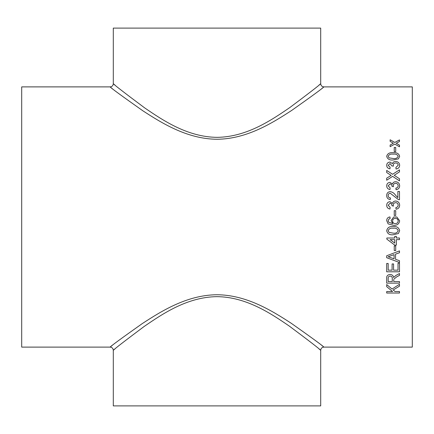 <?xml version="1.0" encoding="UTF-8"?>
<svg xmlns="http://www.w3.org/2000/svg" width="434" height="434" viewBox="0 0 434 434"><rect width="100%" height="100%" fill="white"/><g stroke="black" fill="none" stroke-linecap="round" stroke-linejoin="round"><path stroke-width="0.65" d="M390.133 218.562L388.821 219.154L388.164 220.722L388.544 222.121L392.808 223.646L391.121 220.537L393.692 217L396.85 217L399.66 220.803C399.085 224.052 397.029 225.55 393.497 225.284L388.142 223.895L386.689 220.613C386.775 218.497 387.871 217.266 389.971 216.919L390.133 218.562M318.979 348.898L320.699 350.314C319.495 348.882 309.057 340.826 289.38 326.146C271.217 313.722 246.241 296.78 216.626 296.655C186.951 297.122 162.267 314.08 144.083 326.52C124.672 341.043 114.408 348.974 113.301 350.314C113.111 348.372 112.043 347.303 110.095 347.113C111.288 345.762 121.981 337.945 142.173 323.661C161.057 311.4 186.598 295.12 216.604 294.746C246.55 294.784 272.378 311.037 291.247 323.276C311.726 337.723 322.614 345.67 323.905 347.113L412.3 347.113L412.3 86.887L323.905 86.887C322.712 88.238 312.019 96.055 291.827 110.339C272.943 122.6 247.402 138.88 217.396 139.254C187.45 139.216 161.622 122.963 142.753 110.724C122.274 96.277 111.386 88.33 110.095 86.887L111.283 87.814M110.095 347.113L21.7 347.113L21.7 86.887L110.095 86.887C112.064 86.675 113.133 85.606 113.301 83.686C114.505 85.118 124.943 93.174 144.62 107.854C162.783 120.278 187.759 137.22 217.374 137.345C247.049 136.878 271.733 119.92 289.917 107.48C309.328 92.957 319.592 85.026 320.699 83.686L319.576 84.614M394.24 151.58L394.24 147.506L395.716 147.506L395.716 151.58L394.24 151.58M386.689 156.316C387.443 153.571 389.607 152.367 393.177 152.719C396.741 152.361 398.9 153.565 399.66 156.316L398.423 158.86L393.177 159.978C389.607 160.325 387.443 159.104 386.689 156.316C387.443 153.582 389.607 152.383 393.177 152.73C396.741 152.377 398.9 153.576 399.66 156.327M395.884 167.464L398.179 165.256C398.065 163.813 397.213 163.043 395.629 162.951C394.143 163.048 393.35 163.781 393.242 165.142L393.421 166.119L391.94 165.962L389.998 163.547L388.164 165.332L390.133 167.312L389.971 168.837C387.898 168.452 386.803 167.302 386.689 165.376C386.775 163.412 387.86 162.305 389.944 162.056L392.482 163.64C392.933 162.207 393.991 161.481 395.64 161.459C398.162 161.692 399.502 162.978 399.66 165.311C399.524 167.426 398.32 168.652 396.047 168.989L395.884 167.464L398.179 165.256M394.208 175.303L399.492 178.759L399.492 180.875L392.602 176.35L386.689 180.24L386.689 178.162L391.153 175.401L386.689 172.515L386.689 170.448L392.624 174.273L399.492 169.835L399.492 171.869L394.208 175.303L399.492 178.77M395.884 188.101C397.316 187.895 398.081 187.114 398.179 185.763C398.065 184.233 397.213 183.419 395.629 183.322C394.143 183.43 393.35 184.206 393.242 185.643L393.421 186.674L391.956 186.284C391.962 184.911 391.311 184.135 389.998 183.956L388.164 185.844L390.133 187.938L389.971 189.544C387.898 189.143 386.803 187.927 386.689 185.893C386.775 183.81 387.86 182.638 389.944 182.367L392.482 184.054C392.933 182.535 393.991 181.759 395.64 181.737C398.162 181.987 399.502 183.349 399.66 185.823C399.524 188.058 398.32 189.354 396.047 189.701L395.884 188.101C397.316 187.895 398.081 187.119 398.179 185.768L398.179 185.763M388.164 195.55C388.213 197.041 388.978 197.839 390.464 197.942C388.978 197.833 388.213 197.036 388.164 195.544L388.164 195.55C388.202 194.177 388.897 193.412 390.237 193.244L398.352 199.559L399.492 199.727L399.492 191.47L397.853 191.47L399.492 191.475M390.464 197.942L390.302 199.564C387.931 199.244 386.727 197.893 386.689 195.506C386.743 193.179 387.92 191.888 390.22 191.633C392.434 192.012 394.186 193.179 395.477 195.126L397.853 197.644L397.853 191.47M395.884 207.566C397.316 207.354 398.081 206.557 398.179 205.173C398.065 203.606 397.213 202.77 395.629 202.662C394.143 202.776 393.35 203.573 393.242 205.054L393.421 206.112L391.956 205.705C391.962 204.3 391.311 203.503 389.998 203.318L388.164 205.255L390.133 207.403L389.971 209.042C387.898 208.635 386.803 207.392 386.689 205.309C386.775 203.172 387.86 201.962 389.944 201.685L392.482 203.421C392.933 201.853 393.991 201.061 395.64 201.034C398.162 201.295 399.502 202.694 399.66 205.233C399.524 207.523 398.32 208.852 396.047 209.204L395.884 207.566C397.316 207.36 398.081 206.562 398.179 205.179L398.179 205.179M394.24 215.438L394.24 210.68L395.716 210.68L395.716 215.438L394.24 215.438M386.689 230.682C387.443 227.573 389.607 226.212 393.177 226.597C396.741 226.201 398.9 227.568 399.66 230.682L398.423 233.525L393.177 234.756C389.607 235.152 387.443 233.796 386.689 230.682C387.448 233.796 389.613 235.152 393.177 234.756L398.423 233.525L399.66 230.682M396.372 245.096L394.734 245.096L396.372 245.101L396.372 239.622L399.492 239.622L399.492 238.006L396.372 238.006L396.372 236.384L394.734 236.384L394.734 238.006L386.851 238.006L386.851 239.139L394.734 245.101L386.851 239.134M394.24 250.521L394.24 245.899L395.716 245.899L395.716 250.521L394.24 250.521L395.716 250.516M395.553 259.337L395.553 254.134L399.492 252.74L399.492 250.89L386.689 255.772L386.689 257.715L399.492 262.51L399.492 260.709L395.553 259.337M398.016 270.154L398.016 263.178L399.492 263.178L399.492 271.798L386.689 271.798L386.689 263.481L388.164 263.481L388.164 270.154L392.103 270.154L392.103 263.943L393.584 263.943L393.584 270.154L398.016 270.154M399.492 283.12L386.689 283.12L399.492 283.131L399.492 281.568L393.746 281.568L393.746 279.892M386.689 283.131L386.689 278.286C386.504 275.991 387.654 274.722 390.139 274.462C392.184 274.63 393.329 275.639 393.584 277.489L395.96 275.406L399.492 273.523L399.492 275.378L396.79 276.8L393.806 279.176L396.79 276.8M393.188 290.004L395.059 291.55L399.492 291.55L399.492 293.021L386.689 293.021L386.689 291.55L392.586 291.55L386.689 286.641L386.689 284.536L392.038 289.055L399.492 284.259L399.492 286.152L393.188 290.004L399.492 286.136M396.763 142.998L396.253 143.285L399.492 145.168L399.492 146.817L394.815 144.072L390.133 146.676L390.133 145.032L393.372 143.236L390.133 141.376L390.133 139.786L394.81 142.45L399.492 139.916L399.492 141.511L396.763 142.998M321.941 88.417L322.467 88.004M322.744 87.793L323.775 86.984M111.511 87.988L112.059 88.417M112.059 345.583L111.467 346.044M111.256 346.207L110.225 347.016M114.424 349.386L113.301 350.314L113.301 405.899L320.699 405.899L320.699 350.314C320.867 348.394 321.936 347.325 323.905 347.113L322.717 346.186M322.489 346.012L321.941 345.583M114.706 349.158L115.021 348.898M115.021 85.102L113.301 83.686L113.301 28.101L320.699 28.101L320.699 83.686C320.889 85.628 321.957 86.697 323.905 86.887M319.294 84.842L318.979 85.102M399.492 145.178L396.253 143.285M390.133 139.802L394.81 142.466L399.492 139.927M393.372 143.253L392.407 143.773M390.133 145.043L392.407 143.784M392.586 291.539L386.689 286.624M399.492 293.01L386.689 293.01M399.492 275.368L396.79 276.789M390.177 276.067C388.788 276.219 388.121 276.93 388.164 278.216L388.164 278.227C388.121 276.941 388.788 276.225 390.177 276.078L390.177 276.078C391.718 276.274 392.417 277.104 392.271 278.557L392.271 278.568C392.417 277.114 391.718 276.284 390.177 276.078M392.271 278.568L392.271 281.568L388.164 281.568L388.164 278.227M399.492 271.787L386.689 271.787M399.492 252.729L395.553 254.129M399.492 262.499L386.689 257.704M394.077 254.649L388.164 256.738L394.077 258.821L394.077 254.655L388.164 256.744M396.372 239.622L399.492 239.622M394.734 239.622L390.117 239.622L394.734 243.116L394.734 239.622L390.117 239.622M398.179 230.682L398.179 230.682C397.36 228.647 395.689 227.834 393.171 228.235C390.643 227.828 388.972 228.653 388.164 230.698L389.043 232.396L393.171 233.129C395.689 233.53 397.36 232.716 398.179 230.682C397.36 228.647 395.689 227.828 393.171 228.23L393.171 228.235C390.643 227.834 388.972 228.653 388.164 230.704M390.133 218.557L388.821 219.154L388.164 220.722M392.808 223.646L391.121 220.537M393.709 216.995L396.833 216.995M399.66 220.803C399.085 224.052 397.029 225.55 393.497 225.284L388.142 223.89L386.689 220.613M387.985 217.694L388.446 217.391M398.179 220.928L398.179 220.928C397.994 219.262 397.045 218.416 395.325 218.394C393.622 218.443 392.71 219.306 392.596 220.993L392.596 220.993C392.721 222.637 393.6 223.521 395.244 223.646C397.012 223.553 397.989 222.647 398.179 220.928C397.994 219.262 397.045 218.416 395.325 218.394L395.325 218.394C393.622 218.443 392.71 219.306 392.596 220.993M394.24 210.68L395.716 210.68M393.242 205.054L393.421 206.112M388.164 205.255L390.133 207.403M386.689 205.309C386.775 203.172 387.86 201.962 389.944 201.685L392.482 203.421C392.933 201.859 393.991 201.061 395.64 201.034L395.64 201.034C398.162 201.295 399.502 202.694 399.66 205.233M386.689 195.512C386.743 193.184 387.92 191.893 390.22 191.638L390.22 191.638C392.434 192.018 394.186 193.179 395.477 195.132L397.853 197.644M393.242 185.643L393.421 186.68M388.164 185.844L390.133 187.944M386.689 185.898C386.775 183.815 387.86 182.643 389.944 182.372L392.482 184.059C392.933 182.54 393.991 181.765 395.64 181.743L395.64 181.743C398.162 181.992 399.502 183.354 399.66 185.828M386.689 170.453L392.624 174.284L399.492 169.84M386.689 178.168L391.153 175.401M393.242 165.142L393.421 166.124M388.164 165.332L390.133 167.323M386.689 165.387C386.775 163.423 387.86 162.316 389.944 162.061L392.482 163.651C392.933 162.218 393.991 161.491 395.64 161.47C398.162 161.703 399.502 162.983 399.66 165.316M388.164 156.332L389.043 157.857L393.171 158.518C395.689 158.877 397.36 158.144 398.179 156.327L398.179 156.316C397.36 154.515 395.689 153.793 393.171 154.151C390.643 153.793 388.972 154.52 388.164 156.332L389.043 157.846L393.171 158.508C395.689 158.866 397.36 158.133 398.179 156.316M394.24 147.522L395.716 147.522"/></g></svg>
